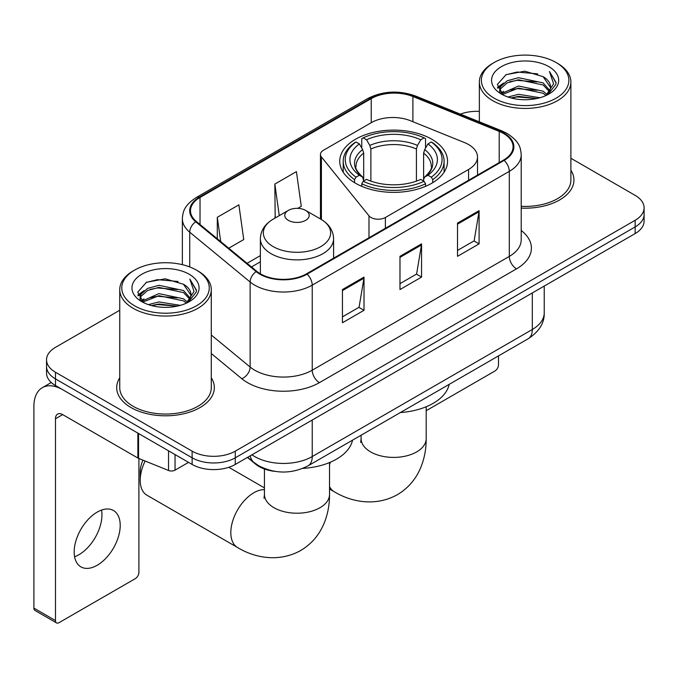 <?xml version="1.0" encoding="UTF-8"?>
<svg xmlns="http://www.w3.org/2000/svg" width="678" height="678" viewBox="0 0 678 678"><rect width="100%" height="100%" fill="white"/><g stroke="black" fill="none" stroke-linecap="round" stroke-linejoin="round"><path stroke-width="1.02" d="M468.574 144.55A30.51 17.62 0 0 0 464.506 142.575L410.36 120.692A30.51 17.62 0 0 0 371.281 122.667L323.431 150.287A10.17 5.873 0 0 0 320.457 154.44A10.17 5.873 0 0 0 321.406 156.923L368.985 215.824A10.17 5.873 0 0 0 385.392 217.494L468.574 169.466A30.51 17.62 0 0 0 477.515 157.008A30.51 17.62 0 0 0 468.574 144.55M431.767 139.227A53.909 31.12 0 0 0 373.019 132.481A53.909 31.12 0 0 0 339.746 161.237A53.909 31.12 0 0 0 355.535 183.246A53.909 31.12 0 0 0 414.283 189.993A53.909 31.12 0 0 0 447.556 161.237A53.909 31.12 0 0 0 431.767 139.227M274.912 471.363A30.51 17.62 180 0 1 255.606 464.159L247.436 457.421M119.743 310.244L55.477 347.348A30.51 17.62 0 0 0 46.536 359.806L46.536 373.095A30.51 17.62 0 0 0 55.477 385.545L192.128 464.438A30.51 17.62 0 0 0 235.283 464.438L635.159 233.571A30.51 17.62 0 0 0 644.1 221.113L644.1 214.468A30.51 17.62 0 0 1 635.159 226.927A30.51 17.62 0 0 0 644.1 214.468L644.1 207.824A30.51 17.62 0 0 0 635.159 195.374L570.893 158.262M46.536 359.806A30.51 17.62 0 0 0 55.477 372.256L192.128 451.158A30.51 17.62 0 0 0 235.283 451.158L235.283 457.803L635.159 226.927L235.283 457.803A30.51 17.62 0 0 1 192.128 457.803A30.51 17.62 0 0 0 235.283 457.803L235.283 464.438M55.477 372.256L55.477 378.9L192.128 457.803L55.477 378.9A30.51 17.62 0 0 1 46.536 366.451A30.51 17.62 0 0 0 55.477 378.9L55.477 385.545M119.743 377.816A48.824 28.188 0 0 0 116.692 387.621A48.824 28.188 0 0 0 130.998 407.554A48.824 28.188 0 0 0 184.196 413.665A48.824 28.188 0 0 0 214.341 387.621A48.824 28.188 0 0 0 211.29 377.816A48.824 28.188 0 0 1 214.341 387.621A48.824 28.188 0 0 1 184.196 413.665A48.824 28.188 0 0 1 130.998 407.554A48.824 28.188 0 0 1 116.692 387.621A48.824 28.188 0 0 1 119.743 377.816M503.551 133.498A32.544 18.789 180 0 1 513.077 146.787A32.544 18.789 180 0 1 503.551 160.076L306.481 273.844A32.544 18.789 180 0 1 256.809 271.336L196.383 221.52A32.544 18.789 180 0 1 190.493 210.739A32.544 18.789 180 0 1 200.027 197.451L371.222 98.615A32.544 18.789 180 0 1 412.902 96.505L499.203 131.396A32.544 18.789 180 0 1 503.551 133.498M504.118 133.168A33.358 19.264 0 0 0 499.669 131.007L413.368 96.123A33.358 19.264 0 0 0 370.646 98.285L199.451 197.12A33.358 19.264 0 0 0 195.713 221.782L256.14 271.607A33.358 19.264 0 0 0 307.058 274.183L504.118 160.406A33.358 19.264 0 0 0 504.118 133.168M342.441 289.548L342.441 322.762L364.018 310.304L364.018 277.09L342.441 289.548M342.441 316.872L359.06 307.278L363.933 278.192A8.136 4.695 -120 0 0 364.018 277.09M358.916 307.363L364.018 310.304M457.514 223.104L457.514 256.326L479.092 243.868L479.092 210.655L457.514 223.104M457.514 250.436L474.134 240.843L479.007 211.756A8.136 4.695 -120 0 0 479.092 210.655M473.99 240.919L479.092 243.868M399.978 256.326L399.978 289.548L421.555 277.09L421.555 243.868L399.978 256.326M399.978 283.65L416.597 274.056L421.47 244.97A8.136 4.695 -120 0 0 421.555 243.868M416.453 274.141L421.555 277.09M521.212 208.104A48.824 28.188 0 0 0 573.944 180.009A48.824 28.188 0 0 0 570.893 170.195A48.824 28.188 0 0 1 573.944 180.009A48.824 28.188 0 0 1 521.212 208.104M235.283 451.158L635.159 220.282A30.51 17.62 0 0 0 644.1 207.824M479.354 111.37A30.51 17.62 0 0 0 460.379 114.133M228.749 248.207L243.749 239.546L238.876 204.841L217.299 217.291L217.299 238.766M297.778 208.349L301.286 206.324L296.413 171.619L274.836 184.077L275.183 217.096M276.141 217.452L274.836 216.96M274.836 184.077L279.268 215.646M217.299 217.291L220.706 241.571M426.199 410.69L494.915 371.019A5.085 2.932 120 0 0 498.508 364.789L498.508 355.891M494.194 98.2A43.739 25.247 0 0 0 556.053 98.208A43.739 25.247 0 0 0 556.053 62.495L557.486 63.325A45.773 26.425 0 0 1 570.893 82.013A45.773 26.425 0 0 1 542.637 106.421A45.773 26.425 0 0 1 492.762 100.691A45.773 26.425 0 0 1 479.354 82.013A45.773 26.425 0 0 1 492.762 63.325L494.194 62.495A43.739 25.247 0 0 0 494.194 98.2M521.212 206.332A45.773 26.425 0 0 0 570.893 180.009L570.893 82.013M507.991 97.013L518.543 94.31L539.942 97.734M511.009 97.929L518.543 96.386L536.815 98.513M501.406 93.615L518.543 86.004L543.103 91.183L547.053 94.462M502.457 94.488L518.543 88.081L543.103 93.259L545.96 95.445M500 92.208L499.694 90.157L500.559 86.691L507.144 80.809L518.543 77.699L543.103 82.886L549.824 90.513M499.771 91.199L500.559 88.767L507.144 82.886L518.543 79.775L543.103 84.962L549.35 91.496M545.697 95.657A25.425 14.679 0 0 0 550.553 87.038A25.425 14.679 0 0 0 543.103 76.656L550.536 87.538M548.858 66.647A33.561 19.382 0 0 0 501.466 66.605A33.561 19.382 0 0 0 501.245 93.971A33.561 19.382 0 0 0 501.389 94.056A33.561 19.382 0 0 0 549.002 93.971A33.561 19.382 0 0 0 548.858 66.647M543.103 76.656L524.831 71.198L506.059 74.656L497.355 84.487L503.127 94.979M547.782 94.649L555.892 84.36L556.053 82.513L549.46 71.487L553.612 83.843L545.968 95.539M557.486 63.325L556.053 62.495A43.739 25.247 0 0 0 494.194 62.495M549.46 71.487L556.045 82.928M505.627 74.868L517.119 72.029L537.713 73.877M497.686 88.233L501.44 85.292M509.695 81.775L517.119 80.335L536.984 81.97M509.695 90.081L517.119 88.64L536.984 90.276M511.22 97.988L517.119 96.946L536.781 98.522M497.466 87.42L503.627 83.038M500.745 92.996L503.627 91.344M354.56 182.67L354.56 179.653L356.009 177.153A48.418 27.951 0 0 1 356.009 141.999L359.34 143.914A43.739 25.247 0 0 0 359.34 175.238L362.628 177.102L363.688 181.026M363.688 179.424L363.688 153.135L362.628 149.584L359.34 143.914M361.755 148.084L361.755 138.668L363.205 137.846A48.418 27.951 0 0 1 424.097 137.846L420.775 139.77A43.739 25.247 0 0 0 366.527 139.77L369.815 145.431L370.883 148.982L370.883 181.136M416.419 181.136L416.419 148.982L417.487 145.431L420.775 139.77M400.376 412.546A55.943 32.298 0 0 0 449.183 384.367M361.755 183.806A50.452 29.129 0 0 0 425.547 183.806L424.097 181.306A48.418 27.951 0 0 1 363.205 181.306L361.755 183.806L361.755 186.331M425.547 186.331L425.547 183.806M356.009 141.999L354.56 142.821A50.452 29.129 0 0 0 343.204 161.237A50.452 29.129 0 0 0 354.56 179.653M424.097 137.846L425.547 138.668L425.547 148.084M363.205 181.306L366.527 179.382A43.739 25.247 0 0 0 420.775 179.382L424.097 181.306M359.34 175.238L356.009 177.153M366.527 139.77L363.205 137.846M362.628 149.584A39.121 22.586 0 0 0 362.628 177.102L362.806 177.221C357.255 171.848 354.984 168.203 356.018 166.279A37.637 21.73 0 0 1 363.688 153.135M432.742 179.653A50.452 29.129 0 0 0 444.098 161.237A50.452 29.129 0 0 0 432.742 142.821L431.293 141.999A48.418 27.951 0 0 1 431.293 177.153L432.742 179.653L432.742 182.67M431.293 177.153L427.962 175.238A43.739 25.247 0 0 0 427.962 143.914L431.293 141.999M427.962 143.914L424.674 149.584L423.614 153.135L423.614 179.424L424.674 177.102L427.962 175.238M423.614 153.135A37.637 21.73 0 0 1 431.284 166.279C432.31 168.212 430.047 171.865 424.496 177.221L424.674 177.102A39.121 22.586 0 0 0 424.674 149.584M423.614 181.026L423.614 179.424M145.134 461.023A32.544 18.789 120 0 0 140.202 480.304L140.202 472.007A22.374 12.916 -60 0 1 142.939 460.133M140.202 480.304A32.544 18.789 120 0 0 146.94 495.211L237.563 547.527A32.544 18.789 -60 0 1 232.571 521.45A32.544 18.789 -60 0 1 253.835 492.762A32.544 18.789 -60 0 1 264.437 489.635M288.362 220.367A12.204 7.043 0 0 0 305.617 220.367A12.204 7.043 0 0 0 305.617 210.4L320.77 219.147A33.637 19.416 0 0 1 320.77 246.614A33.637 19.416 0 0 1 273.2 246.614A33.637 19.416 0 0 1 273.2 219.147C264.92 224.071 260.64 230.605 260.369 238.758A36.62 21.137 0 0 0 271.098 253.699A36.62 21.137 0 0 0 310.999 258.284A36.62 21.137 0 0 0 333.601 238.758C333.33 230.605 329.059 224.071 320.77 219.147L305.617 210.4A12.204 7.043 0 0 0 288.362 210.4A12.204 7.043 0 0 0 288.362 220.367M302.786 468.413A55.943 32.298 0 0 0 352.526 440.175M101.539 510.085A32.544 18.789 -60 0 1 78.936 554.723A32.544 18.789 -60 0 1 74.588 556.757M97.191 565.266A32.544 18.789 120 0 0 118.455 536.586A32.544 18.789 120 0 0 113.463 510.5A32.544 18.789 120 0 0 97.191 512.11A32.544 18.789 120 0 0 75.928 540.798A32.544 18.789 120 0 0 80.919 566.876A32.544 18.789 120 0 0 97.191 565.266M175.043 454.582L175.043 470.151L188.535 462.362M137.871 433.115L62.673 389.697A40.688 23.493 -120 0 0 42.324 387.689A40.688 23.493 -120 0 0 33.9 406.308L33.9 608.115L55.477 620.573L55.477 418.767A10.17 5.873 60 0 1 57.579 414.114A10.17 5.873 60 0 1 62.673 414.614L137.871 458.031L137.871 433.115A5.085 2.932 0 0 0 138.549 433.445M55.477 620.573A5.085 2.932 120 0 0 56.528 622.904L34.951 610.446A5.085 2.932 -60 0 1 33.9 608.115M56.528 622.904A5.085 2.932 120 0 0 59.071 622.65L135.312 578.639A5.085 2.932 120 0 0 138.905 572.41L138.905 458.506M175.043 470.151A5.085 2.932 180 0 1 168.534 470.481L138.549 458.362A5.085 2.932 180 0 1 137.871 458.031M134.591 305.82A43.739 25.247 0 0 0 196.442 305.82A43.739 25.247 0 0 0 196.442 270.115L197.883 270.946A45.773 26.425 0 0 1 211.29 289.625A45.773 26.425 0 0 1 183.035 314.041A45.773 26.425 0 0 1 133.151 308.312A45.773 26.425 0 0 1 119.743 289.625A45.773 26.425 0 0 1 133.151 270.946L134.591 270.115A43.739 25.247 0 0 0 134.591 305.82M119.743 289.625L119.743 387.621A45.773 26.425 0 0 0 133.151 406.308A45.773 26.425 0 0 0 183.035 412.038A45.773 26.425 0 0 0 211.29 387.621L211.29 289.625M148.38 304.625L158.932 301.922L180.331 305.354M151.406 305.549L158.932 303.998L177.204 306.134M141.829 301.21L158.932 293.616L183.501 298.803L187.45 302.083M142.855 302.1L158.932 295.693L183.501 300.879L186.357 303.066M140.388 299.82L140.092 297.778L140.956 294.311L147.533 288.421L158.932 285.319L183.501 290.498L190.221 298.125M140.168 298.812L140.956 296.388L147.533 290.498L158.932 287.387L183.501 292.574L189.738 299.117M186.094 303.278A25.425 14.679 0 0 0 190.942 294.65A25.425 14.679 0 0 0 183.501 284.268L190.933 295.15M189.247 274.259A33.561 19.382 0 0 0 141.855 274.217A33.561 19.382 0 0 0 141.634 301.583A33.561 19.382 0 0 0 141.778 301.668A33.561 19.382 0 0 0 189.399 301.583A33.561 19.382 0 0 0 189.247 274.259M183.501 284.268L165.229 278.819L146.456 282.268L137.744 292.108L143.524 302.591M188.179 302.261L196.281 291.972L196.451 290.125L189.848 279.099L194.01 291.455L186.357 303.159M197.883 270.946L196.442 270.115A43.739 25.247 0 0 0 134.591 270.115M189.848 279.099L196.442 290.548M146.016 282.489L157.508 279.65L178.111 281.497M138.075 295.845L141.829 292.904M150.092 289.396L157.508 287.955L177.373 289.582M150.092 297.701L157.508 296.261L177.373 297.888M151.609 305.6L157.508 304.566L177.178 306.134M137.863 295.032L144.024 290.659M141.134 300.617L144.024 298.964M255.606 463.727L255.606 464.159M321.406 156.923L321.406 219.528M368.985 215.824L368.985 237.766M385.392 217.494L385.392 228.291M468.574 169.466L468.574 180.263M251.962 454.811A40.688 23.493 0 0 0 254.699 456.557A40.688 23.493 0 0 0 312.236 456.557L532.315 329.491A40.688 23.493 0 0 0 544.231 312.88C544.527 322.974 539.154 331.618 528.103 338.805L308.024 465.862A20.34 11.746 60 0 0 312.236 456.557L312.236 420.013M532.315 292.947L532.315 329.491A20.34 11.746 60 0 1 528.103 338.805M250.318 455.76A20.34 13.602 129.5 0 0 253.86 462.379L247.682 457.277M635.159 233.571L635.159 220.282M192.128 464.438L192.128 451.158M521.212 230.486A50.858 29.357 180 0 1 516.492 268.869L319.431 382.638A10.17 5.873 60 0 1 312.236 370.188L509.297 256.411A40.688 23.493 0 0 0 521.212 239.8L521.212 154.762A40.688 23.493 180 0 1 509.297 171.364A10.17 5.873 -120 0 0 504.118 160.406M319.431 382.638A50.858 29.357 180 0 1 247.504 382.638A50.858 29.357 180 0 1 241.809 378.722L211.29 353.552M256.14 271.607A10.17 6.805 129.5 0 0 250.14 282.006L250.14 367.044A40.688 23.493 0 0 0 254.699 370.188A40.688 23.493 0 0 0 312.236 370.188L312.236 285.141A40.688 23.493 180 0 1 250.14 282.006L189.713 232.181A40.688 23.493 180 0 1 182.357 218.714L182.357 264.666M521.212 154.762C520.56 147.77 519.916 141.956 507.195 133.49L501.847 130.896A10.17 4.763 112 0 0 499.669 131.007M501.847 130.896L415.555 96.013C398.698 90.047 382.714 90.92 367.578 98.607A10.17 5.873 60 0 1 370.646 98.285M199.451 197.12A10.17 5.873 -120 0 0 196.383 197.442C184.043 205.536 182.924 211.621 182.357 218.714M195.713 221.782A10.17 6.805 129.5 0 0 189.713 232.181L189.713 266.929M415.555 96.013A10.17 4.763 112 0 0 413.368 96.123M307.058 274.183A10.17 5.873 60 0 1 312.236 285.141L509.297 171.364L509.297 256.411A10.17 5.873 60 0 0 516.492 268.869M211.29 335.008L250.14 367.044A10.17 6.805 -50.5 0 1 241.809 378.722M200.027 197.451L200.027 224.52M499.203 131.396L499.203 162.584M412.902 96.505L412.902 121.718M371.222 98.615L371.222 122.701M260.369 255.623L247.063 263.31M399.978 257.377L421.47 244.97M457.514 224.164L479.007 211.756M342.441 290.599L363.933 278.192M426.199 406.749L426.199 438.615A32.544 18.789 180 0 1 416.665 451.904A32.544 18.789 180 0 1 370.637 451.904A32.544 18.789 180 0 1 361.103 438.615L360.679 442.454M426.199 438.615C426.25 449.014 424.377 458.786 420.58 467.939C415.699 479.448 407.927 488.389 397.283 494.745C374.57 507.254 350.306 501.508 334.22 491.72A32.544 18.789 -60 0 1 329.533 486.609M329.533 464.659A32.544 18.789 -60 0 1 330.398 462.201M416.419 148.982A37.637 21.73 0 0 0 370.883 148.982M417.487 145.431A39.121 22.586 0 0 0 369.815 145.431M329.533 462.557L329.533 494.423A32.544 18.789 180 0 1 319.999 507.712A32.544 18.789 180 0 1 273.971 507.712A32.544 18.789 180 0 1 264.437 494.423L264.013 498.262M55.477 418.767L62.673 414.614M138.549 433.513L138.549 458.362M168.534 470.481L168.534 450.819M320.457 154.44L320.457 218.969M477.515 157.008L477.515 175.102M308.024 465.862C291.65 474.091 275.285 474.091 258.911 465.862L253.86 462.379M544.231 312.88L544.231 286.074M367.578 98.607L196.383 197.442M260.369 261.818L251.479 266.954M499.694 91.852L499.694 90.157M479.354 121.803L479.354 82.013M334.22 491.72L329.533 489.016M343.204 172.204L343.204 161.237M444.098 172.204L444.098 161.237M361.103 435.217L361.103 438.615M329.533 494.423C329.593 504.822 327.72 514.594 323.914 523.747C319.033 535.256 311.27 544.197 300.625 550.553C277.912 563.062 253.64 557.316 237.563 547.527M333.601 258.191L333.601 238.758M260.369 273.802L260.369 238.758M288.362 210.4L273.2 219.147M264.437 487.88L228.791 467.295M264.437 468.998L264.437 494.423M42.324 387.689L51.274 382.519M140.092 299.464L140.092 297.778"/></g></svg>
